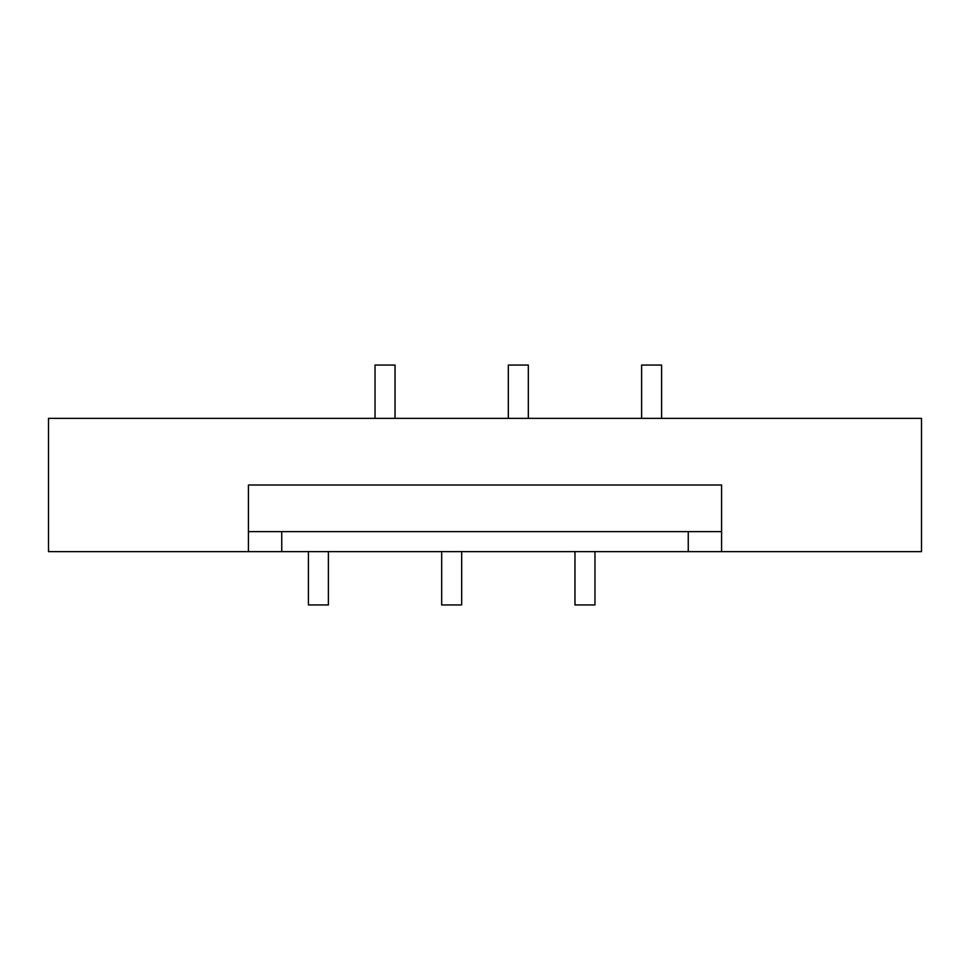 <?xml version="1.0" encoding="UTF-8"?>
<svg xmlns="http://www.w3.org/2000/svg" width="970" height="970" viewBox="0 0 970 970"><rect width="100%" height="100%" fill="white"/><g stroke="black" fill="none" stroke-linecap="round" stroke-linejoin="round"><path stroke-width="1.45" d="M688.251 551.639L281.749 551.639L281.749 531.645L688.251 531.645L688.251 551.639L721.571 551.639L721.571 485L248.429 485L248.429 551.639L281.749 551.639M441.677 551.639L441.677 604.953L461.671 604.953L461.671 551.639M721.571 551.639L921.5 551.639L921.5 418.361L48.5 418.361L48.5 551.639L248.429 551.639M281.749 531.645L248.429 531.645M508.328 418.361L508.328 365.047L528.323 365.047L528.323 418.361M375.038 418.361L375.038 365.047L395.032 365.047L395.032 418.361M308.399 551.639L308.399 604.953L328.393 604.953L328.393 551.639M721.571 531.645L688.251 531.645M641.606 418.361L641.606 365.047L661.601 365.047L661.601 418.361M574.967 551.639L574.967 604.953L594.962 604.953L594.962 551.639"/></g></svg>
